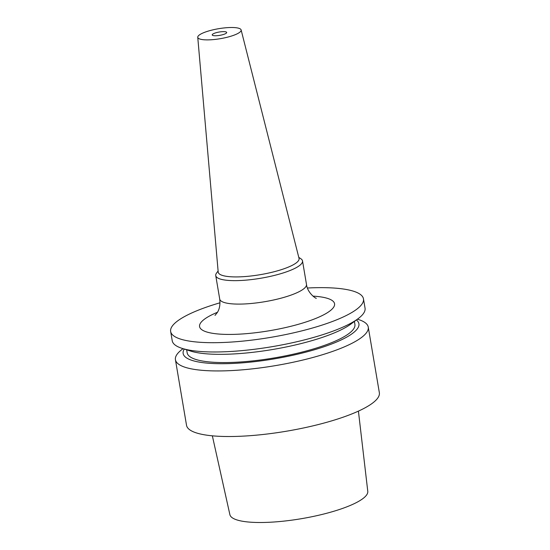<?xml version="1.0" encoding="UTF-8"?>
<svg xmlns="http://www.w3.org/2000/svg" width="550" height="550" viewBox="0 0 550 550"><rect width="100%" height="100%" fill="white"/><g stroke="black" fill="none" stroke-linecap="round" stroke-linejoin="round"><path stroke-width="0.82" d="M216.817 32.526A7.336 1.684 -9.6 0 0 212.224 34.918A7.336 1.684 -9.6 0 0 222.104 34.863A7.336 1.684 -9.6 0 0 226.689 32.471A7.336 1.684 -9.6 0 0 216.817 32.526M307.443 288.007A97.783 22.495 170.4 0 1 363.474 298.863A97.783 22.495 170.4 0 1 302.314 330.749A97.783 22.495 170.4 0 1 170.651 331.478A97.783 22.495 170.4 0 1 220 302.796M170.651 331.478L172.226 340.759A97.783 22.495 -9.6 0 0 182.215 348.411A97.783 22.495 -9.6 0 0 303.882 340.038A97.783 22.495 -9.6 0 0 358.132 318.656A97.783 22.495 -9.6 0 0 365.049 308.144L363.474 298.863M298.781 257.359L300.884 258.768A44 10.12 170.4 0 1 302.514 260.92A44 10.12 170.4 0 1 274.993 275.268A44 10.12 170.4 0 1 215.744 275.591A44 10.12 170.4 0 1 216.576 273.027L218.103 270.999M241.127 29.934L299.035 258.369A41.002 9.433 170.4 0 1 273.426 271.913A41.002 9.433 170.4 0 1 218.192 272.044L197.752 37.269A22 5.06 170.4 0 1 211.523 30.188A22 5.06 170.4 0 1 241.127 29.934A22 5.06 170.4 0 1 227.391 37.201A22 5.06 170.4 0 1 197.752 37.269M182.215 348.411L190.664 351.086A89.134 20.508 -9.6 0 0 301.579 343.447A89.134 20.508 -9.6 0 0 351.031 323.957L358.132 318.656M186.649 349.814L187.158 352.811A85.071 19.573 -9.6 0 0 301.702 352.179A85.071 19.573 -9.6 0 0 354.908 324.438L354.406 321.441M184.284 349.064A89.134 20.508 -9.6 0 0 215.634 363.626A89.134 20.508 -9.6 0 0 303.167 352.832A89.134 20.508 -9.6 0 0 356.386 319.956M183.061 348.679L182.346 349.209A97.783 22.495 -9.6 0 0 175.429 359.721A97.783 22.495 -9.6 0 0 307.093 358.999A97.783 22.495 -9.6 0 0 368.252 327.106A97.783 22.495 -9.6 0 0 358.263 319.454L357.424 319.186M358.414 411.118L367.778 491.349A69.926 16.087 170.4 0 1 324.012 513.961A69.926 16.087 170.4 0 1 229.893 514.669L212.348 435.827M368.252 327.106L379.349 392.686A97.783 22.495 170.4 0 1 318.182 424.579A97.783 22.495 170.4 0 1 186.526 425.301L175.429 359.721M215.009 315.411L217.305 312.544C219.546 309.079 220.351 304.576 219.711 299.049A44 10.12 -9.6 0 0 278.96 298.726A44 10.12 -9.6 0 0 306.481 284.371C307.443 293.246 316.449 298.987 316.305 298.279M312.957 296.12A68.448 15.744 170.4 0 1 291.741 326.074A68.448 15.744 170.4 0 1 211.303 333.087A68.448 15.744 170.4 0 1 217.463 312.269M302.514 260.92L306.481 284.371M215.744 275.591L219.711 299.049"/></g></svg>
